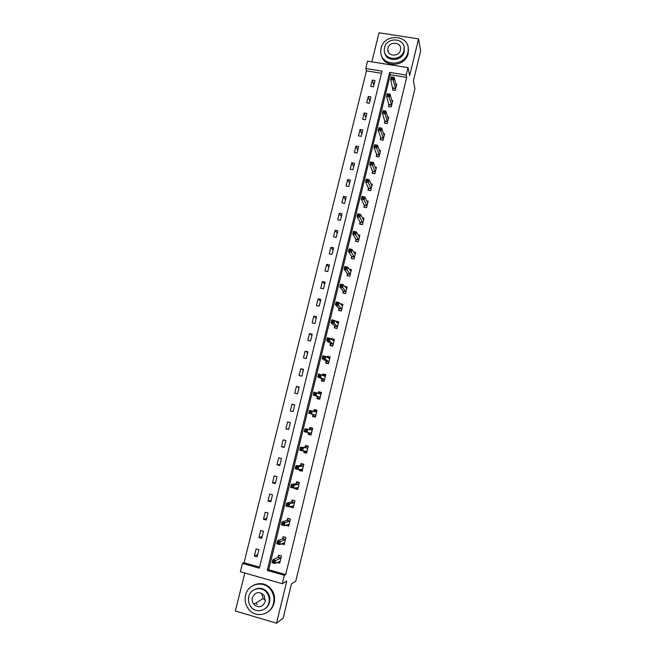 <?xml version="1.0" encoding="UTF-8"?>
<svg xmlns="http://www.w3.org/2000/svg" width="656" height="656" viewBox="0 0 656 656"><rect width="100%" height="100%" fill="white"/><g stroke="black" fill="none" stroke-linecap="round" stroke-linejoin="round"><path stroke-width="0.98" d="M365.72 68.486L367.549 61.139L407.991 67.65L406.187 75.071L389.689 72.39L267.271 570.441L284.351 575.296L282.293 583.742L240.383 571.729L242.466 563.381L259.35 568.186L382.03 71.143L365.72 68.486L366.466 70.832L244.04 562.725L242.466 563.381M244.811 573L235.365 611.007L276.537 623.2L283.138 618.157L291.453 583.873L295.758 581.191L414.936 88.683L413.37 80.959L420.635 51.012L418.577 38.884L379.037 32.8L371.821 61.828M244.04 562.725L259.604 567.145M381.505 73.292L366.466 70.832M257.16 556.813L258.923 549.712L256.127 548.924L254.364 556.026L257.16 556.813M261.728 538.379L263.474 531.311L260.678 530.54L258.931 537.6L261.728 538.379M266.262 520.028L268.009 512.992L265.221 512.238L263.474 519.273L266.262 520.028M270.789 501.766L272.519 494.763L269.731 494.017L268.001 501.02L270.789 501.766M275.282 483.579L277.012 476.609L274.224 475.879L272.502 482.849L275.282 483.579M279.759 465.481L281.481 458.536L278.702 457.822L276.98 464.76L279.759 465.481M284.22 447.458L285.934 440.545L283.154 439.848L281.449 446.752L284.22 447.458M288.665 429.516L290.362 422.636L287.59 421.947L285.885 428.827L288.665 429.516M293.084 411.656L294.774 404.809L292.01 404.137L290.313 410.976L293.084 411.656M297.48 393.879L299.169 387.056L296.405 386.392L294.716 393.206L297.48 393.879M301.858 376.175L303.539 369.385L300.776 368.738L299.095 375.519L301.858 376.175M306.221 358.553L307.894 351.796L305.138 351.157L303.466 357.905L306.221 358.553M310.567 341.005L312.231 334.273L309.476 333.65L307.812 340.374L310.567 341.005M314.888 323.539L316.545 316.84L313.789 316.225L312.133 322.916L314.888 323.539M319.193 306.147L320.841 299.472L318.094 298.874L316.438 305.54L319.193 306.147M323.474 288.829L325.122 282.187L322.375 281.604L320.727 288.238L323.474 288.829M327.738 271.592L329.378 264.983L326.631 264.409L324.999 271.01L327.738 271.592M331.985 254.43L333.617 247.845L330.878 247.279L329.246 253.856L331.985 254.43M336.216 237.341L337.84 230.781L335.101 230.231L333.478 236.783L336.216 237.341M340.423 220.326L342.038 213.799L339.308 213.257L337.692 219.776L340.423 220.326M344.621 203.385L346.229 196.882L343.498 196.357L341.891 202.852L344.621 203.385M348.795 186.517L350.394 180.047L347.664 179.531L346.065 185.992L348.795 186.517M352.944 169.724L354.543 163.278L351.821 162.778L350.222 169.215L352.944 169.724M357.085 152.996L358.676 146.583L355.954 146.091L354.363 152.504L357.085 152.996M361.21 136.35L362.784 129.962L360.07 129.486L358.488 135.866L361.21 136.35M365.31 119.769L366.884 113.414L364.17 112.947L362.596 119.294L365.31 119.769M369.394 103.263L370.96 96.932L368.254 96.473L366.679 102.803L369.394 103.263M373.461 86.822L375.019 80.524L372.313 80.073L370.755 86.379L373.461 86.822M285.68 574.558L406.695 77.4L390.295 74.727L268.698 569.736L285.68 574.558L284.351 575.296M277.258 562.479L279.669 563.151L281.416 556.009L278.595 555.222L278.119 557.149M281.449 543.849L284.204 544.611L285.942 537.502L283.121 536.723L282.654 538.642M277.808 542.02L277.504 543.234L278.661 543.553L278.964 542.34L277.808 542.02L277.521 540.724L280.415 541.528L279.669 544.562L276.783 543.758L277.521 540.724L282.597 538.879M285.959 525.128L288.714 526.153L290.444 519.076L287.631 518.314L287.164 520.216M282.449 523.094L282.154 524.308L283.31 524.62L283.605 523.414L282.449 523.094L282.154 521.848L285.04 522.635L284.302 525.653L281.416 524.866L282.154 521.848L287.107 520.446M290.534 506.457L290.395 507.022L293.207 507.777L294.929 500.733L292.117 499.979L291.649 501.881M295.077 487.875L294.872 488.745L297.685 489.483L299.398 482.472L296.586 481.734L296.127 483.62M299.612 469.384L299.325 470.549L302.137 471.27L303.843 464.292L301.03 463.571L300.571 465.448M304.122 450.975L303.761 452.427L306.565 453.148L308.263 446.195L305.458 445.481L305.007 447.359M308.607 432.648L308.181 434.395L310.977 435.1L312.674 428.179L309.87 427.482L309.411 429.344M313.027 414.584L312.576 416.445L315.372 417.134L317.053 410.246L314.257 409.557L313.806 411.419M317.406 396.724L316.946 398.569L319.743 399.25L321.424 392.386L318.627 391.722L318.234 393.338M321.76 378.938L321.309 380.775L324.097 381.439L325.77 374.609L322.973 373.953L322.654 375.273M326.089 361.235L325.647 363.063L328.435 363.711L330.091 356.913L327.303 356.274L327.057 357.29M330.411 343.605L329.96 345.433L332.748 346.065L334.404 339.3L331.616 338.668L331.444 339.39M334.708 326.057L334.257 327.877L337.045 328.492L338.693 321.76L335.905 321.145L335.806 321.563M338.98 308.582L338.537 310.395L341.317 311.001L342.957 304.294L340.152 303.818M343.244 291.19L342.801 292.994L345.581 293.593L347.213 286.91L344.646 286.36M347.483 273.872L347.04 275.668L349.812 276.25L351.444 269.6L349.189 269.132M351.706 256.627L351.272 258.415L354.035 258.989L355.65 252.371L353.65 251.961M355.905 239.465L355.47 241.244L358.242 241.802L359.849 235.217L358.037 234.848M360.095 222.376L359.66 224.147L362.424 224.696L364.023 218.128L362.383 217.808M364.26 205.361L363.826 207.124L366.589 207.657L368.18 201.121L366.671 200.834M368.41 188.411L367.975 190.166L370.73 190.691L372.321 184.188L370.927 183.926M372.542 171.544L372.108 173.291L374.863 173.807L376.446 167.329L375.15 167.091M376.651 154.75L376.224 156.489L378.971 156.989L380.554 150.544L379.34 150.322M380.751 138.031L380.324 139.761L383.071 140.245L384.637 133.832L383.506 133.627M384.826 121.376L384.4 123.098L387.147 123.582L388.705 117.186L387.639 117.006M388.885 104.796L388.467 106.51L391.197 106.977L392.755 100.614L391.747 100.442M392.928 88.289L392.509 89.995L395.24 90.454L396.79 84.116L395.839 83.96M407.991 67.65L409.656 75.596L418.577 38.884M406.695 77.4L406.187 75.071M276.537 623.2L286.779 581.068L282.293 583.742M268.698 569.736L267.271 570.441M390.295 74.727L389.689 72.39M257.693 554.664L254.364 556.026M262.187 536.51L258.931 537.6M266.656 518.437L263.474 519.273M287.681 524.816L285.901 525.382M271.108 500.446L268.001 501.02M292.338 506.563L290.395 507.022M275.545 482.529L272.502 482.849M297.07 488.417L294.872 488.745M279.956 464.694L276.98 464.76M301.957 470.401L299.325 470.549M284.351 446.933L281.449 446.752M306.713 452.55L303.761 452.427M288.73 429.254L285.885 428.827M311.051 434.805L308.181 434.395M294.749 404.908L292.01 404.137M317.028 410.353L314.257 409.557M299.079 387.417L296.405 386.392M321.325 392.796L318.627 391.722M303.392 370L300.776 368.738M322.891 375.396L323.416 374.822L325.589 375.33L322.973 373.953M307.68 352.657L305.138 351.157M329.337 357.569L327.303 356.274M311.953 335.388L309.476 333.65M333.264 339.931L331.616 338.668M316.208 318.201L313.789 316.225M337.307 322.399L335.905 321.145M320.44 301.079L318.094 298.874M341.407 304.974L340.185 303.695M324.663 284.04L322.375 281.604M328.861 267.066L326.631 264.409M333.043 250.174L330.878 247.279M337.2 233.347L335.101 230.231M341.35 216.603L339.308 213.257M345.474 199.916L343.498 196.357M349.582 183.311L347.664 179.531M353.674 166.772L351.821 162.778M357.75 150.306L355.954 146.091M361.809 133.906L360.07 129.486M365.851 117.58L364.17 112.947M369.877 101.319L368.254 96.473M373.879 85.132L372.313 80.073M278.849 561.708L279.948 562.02M279.308 555.427L281.399 556.091M274.298 561.347L273.142 561.028L272.839 562.249L274.003 562.569L274.298 561.347L275.758 560.511L275.012 563.561L272.125 562.741L272.871 559.691L275.758 560.511L280.948 557.936M280.145 561.224L275.012 563.561L274.003 562.569M273.142 561.028L272.871 559.691L277.939 557.37L279.194 555.476M272.839 562.249L272.125 562.741M245.59 595.205C244.417 600.593 245.549 605.406 248.985 609.637C256.078 618.551 271.158 614.713 273.478 603.34C274.495 598.756 273.765 594.5 271.289 590.572C264.876 579.929 248.075 583.012 245.59 595.205M267.763 612.015C271.01 609.867 273.142 606.816 274.167 602.88C275.176 598.313 274.446 594.074 271.978 590.154C266.844 583.578 260.637 581.97 253.372 585.324M254.323 589.629C259.538 587.063 264.048 588.129 267.861 592.827C269.731 595.689 270.297 598.813 269.55 602.192C268.78 605.127 267.172 607.366 264.712 608.916M248.763 596.73C247.935 600.543 248.714 603.963 251.092 606.997C256.152 613.606 267.205 610.908 268.903 602.61C269.649 599.223 269.083 596.091 267.205 593.213C262.498 585.701 250.543 588.014 248.763 596.73M265.311 601.56L264.147 595.402C259.235 591.04 255.299 591.835 252.33 597.772C251.806 600.183 252.281 602.356 253.749 604.291C258.669 608.26 262.515 607.349 265.311 601.56M256.365 603.34L257.275 604.496M265.5 600.396L263.154 598.551L261.621 593.213M381.087 48.175L380.718 51.463C380.25 66.223 405.031 67.174 407.934 52.398L408.294 49.618C409.237 34.489 384.031 33.259 381.087 48.175M381.3 54.94C383.35 68.085 405.58 67.068 408.171 53.612L408.171 47.658M404.096 47.306L404.153 51.808C402.251 61.623 385.99 62.213 384.711 52.562M384.539 47.642L384.268 49.963C383.883 60.655 401.816 61.369 403.916 50.684L404.178 48.626C404.818 37.745 386.663 36.884 384.539 47.642M400.463 50.143L400.627 48.782C401.013 41.795 389.336 41.254 387.975 48.183L387.803 49.643C387.524 56.555 399.102 57.031 400.463 50.143M283.113 543.176L284.466 543.553M283.95 536.952L285.909 537.649M278.964 542.34L285.475 539.421M284.671 542.692L279.669 544.562L278.661 543.553M285.417 539.503L282.597 538.724L283.712 537.043M277.504 543.234L276.783 543.758M287.279 524.702L288.96 525.161M288.607 518.576L290.395 519.29M283.605 523.414L289.985 520.979M289.181 524.242L284.302 525.653L283.31 524.62M289.927 521.061L287.107 520.298L288.197 518.691M282.154 524.308L281.416 524.866M291.289 506.284L293.437 506.858M293.298 500.298L294.864 501.012M288.222 504.571L287.066 504.267L286.77 505.473L287.927 505.776L288.222 504.571L289.649 503.824L288.911 506.834L286.032 506.063L286.77 503.062L289.649 503.824L294.47 502.627M293.675 505.874L288.911 506.834L287.927 505.776M287.066 504.267L286.77 503.062L291.485 502.061L292.674 500.421M286.77 505.473L286.032 506.063M295.618 487.802L297.89 488.638M298.095 482.127L297.127 482.242L299.316 482.808M292.822 485.825L291.666 485.522L291.371 486.719L292.527 487.023L292.822 485.825L294.241 485.112L293.503 488.105L290.624 487.342L291.362 484.358L294.241 485.112L298.931 484.358M298.144 487.588L293.503 488.105L292.527 487.023M291.666 485.522L291.362 484.358L295.954 483.792L297.127 482.242M291.371 486.719L290.624 487.342M299.981 469.368L300.136 469.926L302.326 470.491M303.105 464.104L301.555 464.136L303.744 464.694M297.398 467.162L296.241 466.867L295.954 468.056L297.102 468.351L297.398 467.162L298.8 466.482L298.07 469.458L295.2 468.712L295.93 465.735L298.8 466.482L303.384 466.17M302.596 469.384L298.07 469.458L297.102 468.351M296.241 466.867L295.93 465.735L300.407 465.604L301.555 464.136M295.954 468.056L295.2 468.712M304.327 450.984L304.556 451.877L306.737 452.435M308.246 446.285L305.967 446.113L308.148 446.662M301.949 448.581L300.801 448.294L300.514 449.483L301.662 449.77L301.949 448.581L303.351 447.933L302.621 450.902L299.751 450.172L300.481 447.203L307.812 448.064M307.024 451.271L302.621 450.902L301.662 449.77M300.801 448.294L300.481 447.203L304.843 447.499L305.967 446.113M300.514 449.483L299.751 450.172M308.664 432.657L308.951 433.911L311.133 434.461M312.576 428.565L310.362 428.171L312.543 428.712M306.483 430.09L305.335 429.803L305.048 430.992L306.196 431.279L306.483 430.09L307.869 429.475L307.147 432.427L304.277 431.705L305.007 428.762L312.215 430.041M311.436 433.231L307.147 432.427L306.196 431.279M305.335 429.803L305.007 428.762L309.255 429.475L310.362 428.171M305.048 430.992L304.277 431.705M313.33 416.027L315.511 416.56L313.33 416.027L312.945 414.403L308.787 413.329L309.509 410.394L316.602 412.099M316.553 412.157L313.757 411.476L314.732 410.312L316.914 410.836M311.001 411.689L312.371 411.099L311.657 414.034L308.787 413.329L309.566 412.583L310.706 412.862L311.001 411.689L309.853 411.402L309.566 412.583M315.823 415.273L311.657 414.034L310.706 412.862M309.509 410.394L309.853 411.402M319.808 398.979L317.693 398.217L319.866 398.741M318.34 393.379L319.087 392.526L321.26 393.051M317.693 398.217L317.324 396.527L313.281 395.043L313.994 392.116L320.973 394.24M315.495 393.362L316.856 392.805L316.143 395.732L313.281 395.043L314.06 394.264L315.208 394.535L315.495 393.362L314.347 393.092L314.06 394.264M320.194 397.397L316.143 395.732L315.208 394.535M313.994 392.116L314.347 393.092M323.99 381.415L322.03 380.488L324.203 381.005M322.03 380.488L321.686 378.733L317.75 376.831L318.463 373.92L325.319 376.454M319.964 375.125L321.317 374.592L320.604 377.512L317.75 376.831L318.537 376.019L319.677 376.29L319.964 375.125L318.816 374.855L318.537 376.019M324.548 379.594L320.604 377.512L319.677 376.29M318.463 373.92L318.816 374.855M327.434 363.481L326.352 362.834L328.525 363.342M327.426 357.52L329.902 357.7M326.352 362.834L326.024 361.021L322.194 358.709L322.908 355.814L325.761 356.47L329.648 358.75M324.417 356.971L325.761 356.47L325.048 359.373L322.194 358.709L322.99 357.864L324.13 358.135L324.417 356.971L323.269 356.708L322.99 357.864M328.877 361.882L324.13 358.135M322.908 355.814L323.269 356.708M331.313 345.737L330.657 345.261L332.822 345.761M331.92 339.751L334.199 340.144M330.657 345.261L330.337 343.383L326.622 340.669L327.336 337.783L330.181 338.43L333.953 341.12M328.845 338.898L330.181 338.43L329.476 341.317L326.622 340.669L327.418 339.792L328.566 340.054L328.845 338.898L327.705 338.635L327.418 339.792M333.191 344.236L328.566 340.054M327.336 337.783L327.705 338.635M335.339 328.115L337.102 328.254M336.553 322.235L338.471 322.662M334.937 327.77L334.642 325.819L331.034 322.703L331.739 319.833L334.585 320.464L338.242 323.572M333.256 320.907L334.585 320.464L333.879 323.342L331.034 322.703L331.838 321.801L332.977 322.055L333.256 320.907L332.116 320.653L331.838 321.801M337.487 326.68L332.977 322.055M331.739 319.833L332.116 320.653M339.439 310.591L341.366 310.829M341.21 304.925L342.727 305.261M339.201 310.354L338.922 308.336L335.421 304.827L336.126 301.965L338.963 302.588L342.514 306.106M337.651 302.998L338.963 302.588L338.266 305.45L335.421 304.827L336.233 303.892L337.364 304.146L337.651 302.998L336.512 302.752L336.233 303.892M341.76 309.197L337.364 304.146M336.126 301.965L336.512 302.752M343.572 293.158L345.605 293.478M345.737 287.672L346.958 287.935M343.441 293.011L343.186 290.936L339.792 287.025L340.489 284.179L343.326 284.786L346.77 288.714M342.022 285.171L343.326 284.786L342.629 287.631L339.792 287.025L340.603 286.065L341.743 286.311L342.022 285.171L340.882 284.925L340.603 286.065M346.015 291.789L341.743 286.311M340.489 284.179L340.882 284.925M347.721 275.807L349.828 276.201M350.181 270.469L351.181 270.682M347.672 275.75L347.426 273.609L344.138 269.304L344.835 266.475L347.672 267.066L351.001 271.395M346.376 267.427L347.672 267.066L346.975 269.903L344.138 269.304L344.958 268.32L346.097 268.558L346.376 267.427L345.236 267.189L344.958 268.32M350.255 274.454L346.097 268.558M344.835 266.475L345.236 267.189M354.552 253.339L355.38 253.503M351.878 258.546L351.649 256.357L348.467 251.666L349.156 248.854L351.993 249.428L355.216 254.159M350.706 249.756L351.993 249.428L351.296 252.248L348.467 251.666L349.295 250.649L350.427 250.887L350.706 249.756L349.574 249.526L349.295 250.649M354.47 257.201L350.427 250.887M349.156 248.854L349.574 249.526M358.873 236.267L359.554 236.406M356.06 241.359L355.855 239.178L352.78 234.11L353.469 231.306L356.29 231.871L359.414 236.988M355.019 232.167L356.29 231.871L355.609 234.676L352.78 234.11L353.609 233.069L354.74 233.29L355.019 232.167L353.887 231.937L353.609 233.069M358.676 240.022L354.74 233.29M353.469 231.306L353.887 231.937M363.153 219.268L363.719 219.383M360.226 224.254L360.046 222.081L357.069 216.628L357.758 213.831L360.579 214.389L363.596 219.899M359.308 214.66L360.579 214.389L359.89 217.185L357.069 216.628L357.905 215.553L359.037 215.775L359.308 214.66L358.176 214.438L357.905 215.553M362.858 222.925L359.037 215.775M357.758 213.831L358.176 214.438M367.393 202.335L367.868 202.433M364.375 207.23L364.211 205.049L361.341 199.227L362.022 196.439L364.843 196.98L367.754 202.884M363.588 197.226L364.843 196.98L364.162 199.768L361.341 199.227L362.178 198.128L363.309 198.342L363.588 197.226L362.456 197.013L362.178 198.128M367.016 205.894L363.309 198.342M362.022 196.439L362.456 197.013M368.508 190.273L368.369 188.1L365.589 181.901L366.269 179.129L369.09 179.662L371.895 185.943M367.844 179.875L369.09 179.662L368.41 182.434L365.589 181.901L366.442 180.769L367.565 180.982L367.844 179.875L366.712 179.662L366.442 180.769M371.165 188.936L367.565 180.982M366.269 179.129L366.712 179.662M372.624 173.389L372.501 171.224L369.828 164.648L370.501 161.893L373.313 162.409L376.019 169.076M372.075 162.598L373.313 162.409L372.641 165.173L369.828 164.648L370.681 163.492L371.804 163.705L372.075 162.598L370.952 162.393L370.681 163.492M375.289 172.061L371.804 163.705M370.501 161.893L370.952 162.393M376.724 156.579L376.618 154.414L374.043 147.477L374.715 144.73L377.52 145.238L380.127 152.282M376.29 145.402L377.52 145.238L376.847 147.985L374.043 147.477L374.896 146.296L376.027 146.501L376.29 145.402L375.166 145.197L374.896 146.296M379.398 155.251L376.027 146.501M374.715 144.73L375.166 145.197M380.808 139.843L380.71 137.686L378.233 130.38L378.906 127.649L381.71 128.141L384.211 135.562M380.488 128.273L381.71 128.141L381.046 130.872L378.233 130.38L379.102 129.175L380.226 129.371L380.488 128.273L379.365 128.076L379.102 129.175M383.489 138.514L380.226 129.371M378.906 127.649L379.365 128.076M384.875 123.18L384.793 121.024L382.415 113.357L383.079 110.643L385.884 111.118L388.237 118.908M384.67 111.225L385.884 111.118L385.22 113.841L382.415 113.357L383.284 112.127L384.408 112.315L384.67 111.225L383.547 111.036L383.284 112.127M387.565 121.852L384.408 112.315M383.079 110.643L383.547 111.036M388.918 106.592L388.852 104.435L386.573 96.416L387.237 93.701L390.033 94.177L392.337 102.328M388.836 94.259L390.033 94.177L389.369 96.883L386.573 96.416L387.45 95.153L388.565 95.341L388.836 94.259L387.712 94.07L387.45 95.153M391.624 105.263L388.565 95.341M387.237 93.701L387.712 94.07M396.306 85.788L394.174 77.301L393.51 79.999L390.714 79.54L391.378 76.842L394.174 77.301L391.853 77.178L391.591 78.253L392.714 78.441L392.977 77.359M395.658 88.74L392.714 78.441M392.952 90.069L390.714 79.54L391.591 78.253M391.378 76.842L391.853 77.178M280.768 558.158L277.939 557.37M280.891 558.026L278.062 557.231M285.303 539.626L282.474 538.847M289.813 521.176L286.992 520.413M294.298 502.816L291.485 502.061M294.413 502.709L291.6 501.955M298.767 484.53L295.954 483.792M298.882 484.431L296.069 483.693M303.22 466.326L300.407 465.604M303.326 466.244L300.522 465.522M307.008 451.197L306.598 451.09M307.648 448.212L304.843 447.499M307.754 448.13L304.95 447.425M311.42 433.157L310.542 432.935M312.059 430.172L309.255 429.475M312.166 430.106L309.361 429.409M315.815 415.199L313.01 414.51M315.749 415.092L312.945 414.403M320.185 397.315L317.389 396.642M320.12 397.2L317.324 396.527M324.531 379.512L321.743 378.856M324.474 379.398L321.686 378.733M328.869 361.792L326.081 361.144M328.812 361.669L326.024 361.021M333.182 344.154L330.394 343.514M333.125 344.015L330.337 343.383M337.479 326.59L334.691 325.966M337.422 326.442L334.642 325.819M341.751 309.099L338.972 308.492M341.702 308.951L338.922 308.336M346.007 291.69L343.236 291.092M345.958 291.535L343.186 290.936M350.247 274.356L347.475 273.773M350.197 274.192L347.426 273.609M354.461 257.103L351.698 256.529M354.42 256.931L351.649 256.357M358.668 239.924L355.896 239.358M358.627 239.735L355.855 239.178M362.85 222.81L360.087 222.269M362.809 222.63L360.046 222.081M367.007 205.779L364.252 205.246M366.975 205.59L364.211 205.049M371.157 188.83L368.401 188.305M371.124 188.625L368.369 188.1M375.281 171.946L372.534 171.429M375.248 171.733L372.501 171.224M379.398 155.136L376.651 154.636M379.365 154.914L376.618 154.414M383.489 138.391L380.742 137.908M383.457 138.17L380.71 137.686M387.565 121.729L384.818 121.253M387.532 121.499L384.793 121.024M391.616 105.14L388.885 104.673M391.591 104.903L388.852 104.435M395.658 88.617L392.928 88.158M395.634 88.371L392.895 87.912M280.817 558.117L277.996 557.321M263.154 598.551L253.749 604.291M267.861 592.827L267.205 593.213M271.289 590.572L271.978 590.154M388.426 52.168L387.803 49.643M404.416 49.749L404.178 48.626M408.294 49.618L408.532 50.84M285.36 539.585L282.531 538.806M289.87 521.135L287.049 520.364M294.364 502.767L291.551 502.012M298.841 484.481L296.028 483.743M303.293 466.285L300.489 465.563M307.73 448.163L304.925 447.458M312.141 430.131L309.345 429.434M316.536 412.181L314.429 411.665"/></g></svg>
